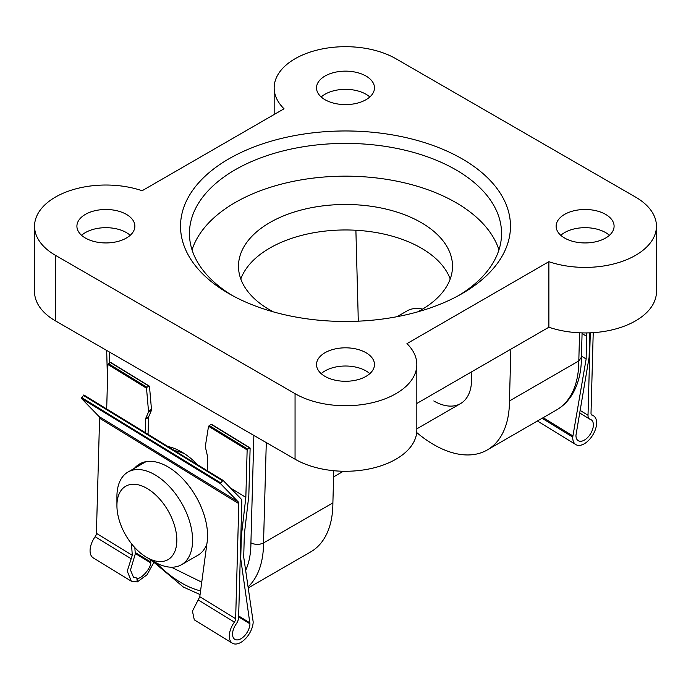 <?xml version="1.0" encoding="UTF-8"?>
<svg xmlns="http://www.w3.org/2000/svg" width="691" height="691" viewBox="0 0 691 691"><rect width="100%" height="100%" fill="white"/><g stroke="black" fill="none" stroke-linecap="round" stroke-linejoin="round"><path stroke-width="1.04" d="M167.939 446.55A62.423 36.036 60 0 1 181.552 451.923L181.552 451.923A62.423 36.036 60 0 1 181.56 451.923A62.423 36.036 60 0 1 197.764 464.844M184.834 453.952A53.501 30.888 -120 0 0 174.693 450.696M228.851 293.563A164.968 95.246 180 0 1 228.842 293.563A164.968 95.246 180 0 1 228.851 158.861A164.968 95.246 180 0 1 462.149 158.861A164.968 95.246 180 0 1 462.158 293.563A164.968 95.246 180 0 1 228.851 293.563M458.91 295.385A156.054 90.098 0 0 0 501.554 233.498A156.054 90.098 0 0 0 455.844 169.787A156.054 90.098 0 0 0 285.78 150.258A156.054 90.098 0 0 0 189.446 233.498A156.054 90.098 0 0 0 232.09 295.385M498.954 249.874A156.054 90.098 0 0 0 455.844 202.549A156.054 90.098 0 0 0 299.194 180.221A156.054 90.098 0 0 0 192.046 249.874M273.273 311.848A107.01 61.784 180 0 1 269.835 309.948A107.01 61.784 180 0 1 238.49 266.26A107.01 61.784 180 0 1 304.55 209.183A107.01 61.784 180 0 1 421.165 222.571A107.01 61.784 180 0 1 452.51 266.26A107.01 61.784 180 0 1 417.727 311.848M450.212 279A107.01 61.784 0 0 0 421.165 248.06A107.01 61.784 0 0 0 315.018 232.522A107.01 61.784 0 0 0 240.788 279M369.823 373.65A28.979 16.731 0 0 0 365.997 370.92A28.979 16.731 0 0 0 321.177 373.65M325.003 376.379A28.979 16.731 180 0 1 316.521 364.554A28.979 16.731 180 0 1 334.409 349.093A28.979 16.731 180 0 1 365.997 352.721A28.979 16.731 180 0 1 374.479 364.554A28.979 16.731 180 0 1 356.591 380.007A28.979 16.731 180 0 1 325.003 376.379M130.21 235.311A28.979 16.731 0 0 0 126.384 232.582A28.979 16.731 0 0 0 81.573 235.311M85.399 238.041A28.979 16.731 180 0 1 76.908 226.216A28.979 16.731 180 0 1 94.797 210.755A28.979 16.731 180 0 1 126.384 214.383A28.979 16.731 180 0 1 134.875 226.216A28.979 16.731 180 0 1 116.978 241.669A28.979 16.731 180 0 1 85.399 238.041M609.427 235.311A28.979 16.731 0 0 0 605.601 232.582A28.979 16.731 0 0 0 560.79 235.311M564.616 238.041A28.979 16.731 180 0 1 556.125 226.216A28.979 16.731 180 0 1 574.022 210.755A28.979 16.731 180 0 1 605.601 214.383A28.979 16.731 180 0 1 614.092 226.216A28.979 16.731 180 0 1 596.203 241.669A28.979 16.731 180 0 1 564.616 238.041M369.823 96.973A28.979 16.731 0 0 0 365.997 94.244A28.979 16.731 0 0 0 321.177 96.973M325.003 99.703A28.979 16.731 180 0 1 316.521 87.878A28.979 16.731 180 0 1 334.409 72.417A28.979 16.731 180 0 1 365.997 76.045A28.979 16.731 180 0 1 374.479 87.878A28.979 16.731 180 0 1 356.591 103.33A28.979 16.731 180 0 1 325.003 99.703M422.624 309.084A53.501 30.888 -120 0 0 407.025 310.933L397.066 316.685M416.837 364.554A71.337 41.184 180 0 0 406.956 343.634L548.879 261.69A71.337 41.184 180 0 0 620.501 261.975A71.337 41.184 180 0 0 656.45 226.216A71.337 41.184 180 0 0 635.556 197.09L395.943 58.752A71.337 41.184 0 0 0 318.197 49.821A71.337 41.184 0 0 0 274.163 87.878A71.337 41.184 0 0 0 284.044 108.789L142.121 190.733A71.337 41.184 0 0 0 70.499 190.448A71.337 41.184 0 0 0 34.55 226.216L34.55 291.74A71.337 41.184 0 0 0 55.444 320.866L295.057 459.204A71.337 41.184 180 0 0 372.803 468.135A71.337 41.184 180 0 0 416.837 430.078L416.837 364.554A71.337 41.184 180 0 1 372.803 402.603A71.337 41.184 180 0 1 295.057 393.671L295.057 459.204M34.55 226.216A71.337 41.184 0 0 0 55.444 255.333L295.057 393.671M248.319 587.911L310.725 551.876A107.01 61.784 -120 0 0 332.889 502.893L263.53 542.936A107.01 61.784 60 0 1 248.164 586.84M332.889 502.893L333.77 470.709M416.708 432.54A107.01 61.784 -120 0 0 487.285 449.945A107.01 61.784 -120 0 0 509.448 400.961L578.808 360.909L581.416 357.238C581.442 371.568 578.453 383.859 572.424 394.12C568.382 400.858 563.122 406.118 556.644 409.901A107.01 61.784 -120 0 0 578.808 360.909L579.576 332.803M355.891 230.25L358.111 313.584A107.01 61.784 -120 0 0 358.387 321.168M509.448 400.961L510.865 349.171M433.775 400.961A53.501 30.888 -120 0 0 460.526 403.613A53.501 30.888 -120 0 0 471.158 372.095M656.45 226.216L656.45 291.74A71.337 41.184 180 0 1 620.501 327.508A71.337 41.184 180 0 1 548.879 327.223L416.837 403.458M548.879 261.69L548.879 327.223M245.702 570.386A98.087 56.636 -120 0 0 250.919 542.824C255.126 544.888 259.332 544.923 263.53 542.936L266.285 442.594M232.418 643.217A16.886 9.441 121.5 0 0 245.383 638.804A16.886 9.441 121.5 0 0 253.182 621.935L243.707 557.041L244.329 534.428L248.82 495.68L250.125 448.2L247.654 449.072L247.145 449.927L245.841 497.399L241.349 536.156L240.727 558.76L249.952 623.8A12.308 6.884 -58.5 0 1 244.269 636.1A12.308 6.884 -58.5 0 1 234.81 639.322A12.308 6.884 -58.5 0 1 236.149 624.059A8.439 4.716 121.5 0 0 238.628 617.339L241.798 501.908A8.439 4.716 121.5 0 0 240.762 498.574L223.046 480.357L220.757 482.923L220.628 483.778L238.3 501.96A4.224 2.358 -58.5 0 1 238.81 503.627L235.648 618.704A4.224 2.358 -58.5 0 1 234.379 622.107A16.886 9.441 121.5 0 0 232.418 643.217L194.283 619.827L192.444 611.129L199.785 596.713L206.954 543.376A56.291 32.494 -120 0 0 169.019 467.479A56.291 32.494 -120 0 0 139.625 463.955A56.291 32.494 -120 0 0 134.477 468.291M131.497 543.713L132.275 555.296L127.248 571.129L131.316 581.2L137.25 581.943L147.036 574.765L153.661 562.794M222.994 480.331L83.818 394.941L81.391 398.37L99.063 416.552A4.224 2.358 -58.5 0 1 99.582 418.219L96.412 533.297A4.224 2.358 -58.5 0 1 95.142 536.7A16.886 9.441 121.5 0 0 93.181 557.81L131.316 581.2M150.854 559.796L150.776 562.966C150.724 568.097 142.078 578.35 137.785 578.367L133.449 577.149L130.478 569.997L135.281 553.949L134.857 547.661M141.163 463.16A56.291 32.494 -120 0 0 137.466 466.563M137.785 578.367L137.25 581.943M201.746 582.176L171.308 567.207M249.978 622.919L238.663 615.975M240.727 558.76L240.243 558.466M150.906 562.137L135.186 552.498M144.739 462.365L144.799 461.908M148.047 434.345L148.582 417.45A3.515 2.03 60 0 1 148.755 416.578L151.312 410.67A3.515 2.03 -120 0 0 151.476 409.392L149.498 386.468L148.954 386.148L146.958 387.297L146.518 388.195L148.496 411.119A3.515 2.03 60 0 1 148.332 412.389L145.766 418.297A3.515 2.03 -120 0 0 145.594 419.169L145.196 432.601M149.498 386.468L110.413 362.507L107.908 364.511L106.69 408.977M110.897 362.792L110.413 362.507M249.65 447.923L211.524 424.516M211.109 424.283L208.535 426.243L205.382 446.041A3.515 2.03 60 0 0 205.46 447.414L207.49 456.181A3.515 2.03 -120 0 1 207.602 457.183L207.231 470.657M245.841 497.399L230.457 487.967M241.349 536.156L240.865 535.853M141.905 462.832L141.759 464.084M136.887 577.814L137.163 581.891M593.223 332.665L591.012 413.183A4.224 2.358 121.5 0 0 591.79 415.058A4.224 2.358 121.5 0 0 592.127 415.205A16.886 9.441 -58.5 0 1 593.5 415.801A16.886 9.441 -58.5 0 1 592.714 435.131A16.886 9.441 -58.5 0 1 575.836 444.589A16.886 9.441 -58.5 0 1 572.727 437.092L586.141 358.983L586.512 332.924M589.613 332.846L589.121 357.256L575.966 435.226A12.308 6.884 121.5 0 0 578.229 440.694A12.308 6.884 121.5 0 0 590.537 433.793A12.308 6.884 121.5 0 0 591.107 419.705A12.308 6.884 121.5 0 0 590.2 419.29A8.439 4.716 -58.5 0 1 589.57 419.014A8.439 4.716 -58.5 0 1 588.015 415.265L590.287 332.82M543.161 417.684L572.761 435.848M581.451 356.107L586.141 358.983M582.072 333.503L586.754 336.37M159.707 561.576A42.358 24.453 -120 0 0 173.942 523.726A42.358 24.453 -120 0 0 134.045 484.253A42.358 24.453 -120 0 0 116.926 505.622A42.358 24.453 -120 0 0 146.872 557.499A42.358 24.453 -120 0 0 159.707 561.576M116.926 505.622L116.926 496.518A53.501 30.888 60 0 1 128.008 472.031A53.501 30.888 60 0 1 138.546 469.535A53.501 30.888 60 0 1 185.68 511.046A53.501 30.888 60 0 1 181.508 564.702A53.501 30.888 60 0 1 170.962 567.199A53.501 30.888 60 0 1 154.758 562.051L146.872 557.499M181.508 564.702L197.902 555.236A53.501 30.888 -120 0 0 206.894 543.869M146.328 461.597A53.501 30.888 -120 0 0 144.402 462.564L128.008 472.031M156.304 562.906A98.087 56.636 -120 0 0 181.552 582.979A98.087 56.636 -120 0 0 200.571 590.891M55.444 320.866L55.444 255.333M250.919 542.824L253.873 435.425M109.238 351.926L109.541 363.017M235.648 618.704L199.785 596.713M238.81 503.627L99.582 418.219M132.275 555.296L96.412 533.297M131.273 558.864L95.142 536.7M234.379 622.107L198.257 599.952M150.776 562.966L135.246 553.439M249.952 623.8L238.637 616.856M146.958 387.297L108.427 363.656M247.654 449.072L209.123 425.431M146.518 388.195L107.908 364.511M247.145 449.927L208.535 426.243M238.3 501.96L99.063 416.552M222.398 480.668L83.17 395.252M220.757 482.923L81.521 397.515M220.628 483.778L81.391 398.37M151.476 409.392L148.496 411.119M151.312 410.67L148.332 412.389M148.582 417.45L145.594 419.169M148.755 416.578L145.766 418.297M591.505 414.825L592.127 415.205M542.098 418.297L572.727 437.092M580.069 410.385L588.015 415.265M200.079 594.58L183.4 587.065L151.061 559.917M487.285 449.945L556.644 409.901M274.163 87.878L274.163 114.499M581.416 357.325L582.09 332.889M107.476 380.214L106.682 350.449M149.325 386.131L110.767 362.473M249.995 447.889L211.437 424.231M223.046 480.357L83.818 394.941M537.399 421.009L575.836 444.589M591.228 414.41L593.5 415.801M579.637 412.916L589.57 419.014M460.526 403.613L416.837 428.835M343.375 471.253L333.606 476.885"/></g></svg>
